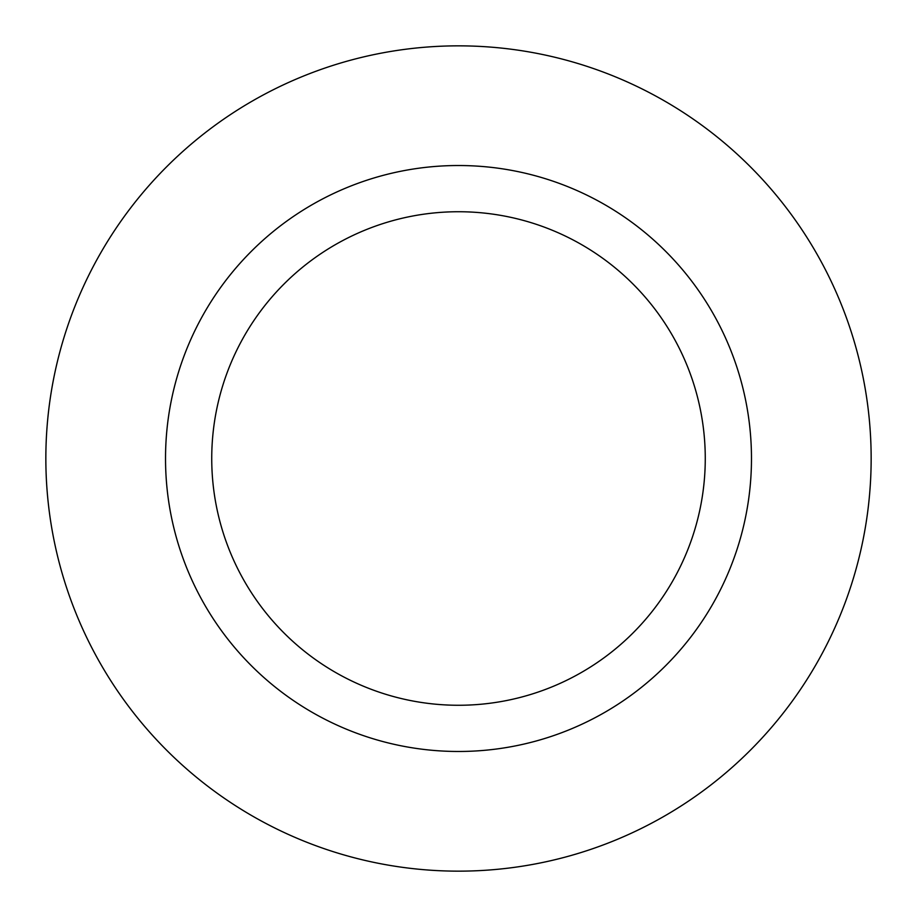 <?xml version="1.0" encoding="UTF-8"?>
<svg xmlns="http://www.w3.org/2000/svg" width="917" height="917" viewBox="0 0 917 917"><rect width="100%" height="100%" fill="white"/><g stroke="black" fill="none" stroke-linecap="round" stroke-linejoin="round"><path stroke-width="1.38" d="M458.5 705.265A246.765 246.765 0 0 1 211.735 458.5A246.765 246.765 0 0 1 458.5 211.735A246.765 246.765 0 0 1 705.265 458.5A246.765 246.765 0 0 1 458.5 705.265M458.5 751.481A292.981 292.981 0 0 1 165.519 458.5A292.981 292.981 0 0 1 458.5 165.519A292.981 292.981 0 0 1 751.481 458.5A292.981 292.981 0 0 1 458.5 751.481M458.5 871.15A412.65 412.65 0 0 1 45.85 458.5A412.65 412.65 0 0 1 458.5 45.85A412.65 412.65 0 0 1 871.15 458.5A412.65 412.65 0 0 1 458.5 871.15"/></g></svg>

